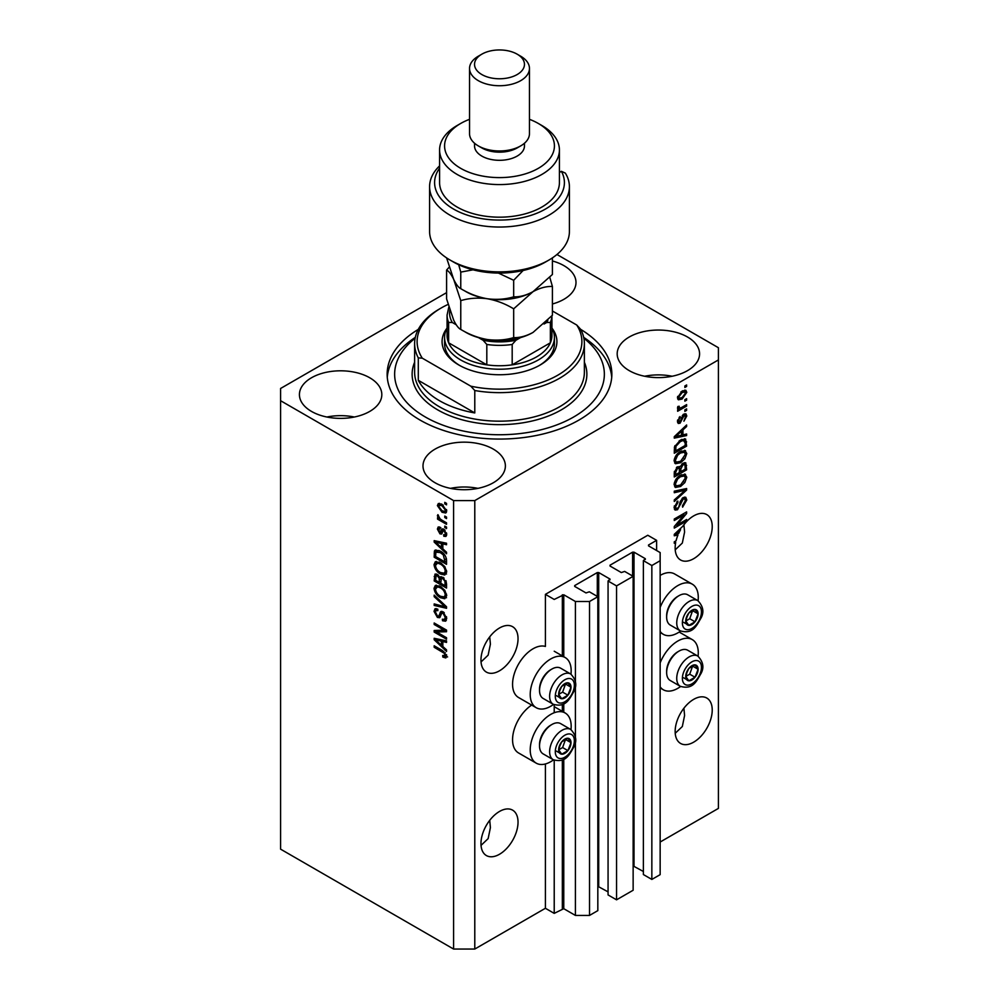 <?xml version="1.0" encoding="UTF-8"?>
<svg xmlns="http://www.w3.org/2000/svg" width="999" height="999" viewBox="0 0 999 999"><rect width="100%" height="100%" fill="white"/><g stroke="black" fill="none" stroke-linecap="round" stroke-linejoin="round"><path stroke-width="1.5" d="M656.618 540.347L647.789 535.252L545.404 594.355L554.22 599.45L563.761 594.767L575.412 601.498L589.535 601.498L597.827 596.703L589.36 591.808L586.001 592.931L574.7 586.413L574.7 585.589L597.302 572.552L598.713 572.552L610.014 579.07L608.066 581.006L616.545 585.901L633.141 576.323L624.662 571.428L621.303 572.552L610.014 566.021L610.014 565.209L632.604 552.16L634.015 552.16L645.317 558.691L643.381 560.626L651.847 565.521L660.152 560.726L660.152 552.572L648.501 545.841L648.501 545.029L656.618 540.347L656.618 550.536M648.501 545.029L648.501 545.841M643.381 560.626L643.381 874.55L651.847 879.432L660.152 874.649L660.152 560.726M651.847 879.432L651.847 565.521M633.141 865.921L643.381 871.49M610.014 565.209L610.014 566.021M608.066 581.006L608.066 894.929L616.545 899.824L633.141 890.246L633.141 576.323M616.545 899.824L616.545 585.901M597.827 886.313L608.066 891.87M574.7 585.589L574.7 586.413M446.59 292.645L280.594 388.474L280.594 849.162L453.596 949.05L474.787 949.05L545.404 908.278L554.22 913.373L563.761 908.69L575.412 915.421L589.535 915.421L597.827 910.626L597.827 596.703M589.535 915.421L589.535 601.498M575.412 915.421L575.412 741.058M575.412 737.212L575.412 685.614M575.412 681.768L575.412 601.498M554.22 913.373L554.22 760.214M554.22 712.737L554.22 704.757M545.404 908.278L545.404 763.973M553.508 704.42A28.959 16.721 -60 0 1 550.699 706.268A28.959 16.721 -60 0 1 536.213 707.704L518.556 697.514A28.959 16.721 -60 0 1 514.123 674.313A28.959 16.721 -60 0 1 533.041 648.788A28.959 16.721 -60 0 1 545.404 646.44L545.404 594.355M481.031 845.391L488.136 838.623L490.409 827.609L489.722 820.329M480.969 843.556A26.211 15.135 120 0 0 486.388 855.556A26.211 15.135 120 0 0 506.593 848.538A26.211 15.135 120 0 0 518.031 822.152A26.211 15.135 120 0 0 512.612 810.152A26.211 15.135 120 0 0 492.407 817.182A26.211 15.135 120 0 0 480.969 843.556M675.224 733.278L682.329 726.51L684.59 715.496L683.903 708.216M675.149 731.443A26.211 15.135 120 0 0 680.581 743.443A26.211 15.135 120 0 0 700.786 736.425A26.211 15.135 120 0 0 712.225 710.039A26.211 15.135 120 0 0 706.793 698.039A26.211 15.135 120 0 0 686.6 705.069A26.211 15.135 120 0 0 675.149 731.443M481.031 661.937L488.136 655.157L490.409 644.143L489.722 636.863M480.969 660.102A26.211 15.135 120 0 0 486.388 672.102A26.211 15.135 120 0 0 506.593 665.072A26.211 15.135 120 0 0 518.031 638.698A26.211 15.135 120 0 0 512.612 626.698A26.211 15.135 120 0 0 492.407 633.716A26.211 15.135 120 0 0 480.969 660.102M675.224 549.825L682.329 543.044L684.59 532.03L683.903 524.75M675.149 547.989A26.211 15.135 120 0 0 680.581 559.989A26.211 15.135 120 0 0 700.786 552.959A26.211 15.135 120 0 0 712.225 526.585A26.211 15.135 120 0 0 706.793 514.585A26.211 15.135 120 0 0 682.767 526.298L674.275 534.34L674.275 535.789L677.971 535.014A26.211 15.135 120 0 0 676.073 540.784L674.275 541.82L674.275 543.306L675.699 542.482A26.211 15.135 120 0 0 675.149 547.989M552.41 303.983A41.196 23.789 0 0 0 575.998 282.48A41.196 23.789 0 0 0 563.936 265.659A41.196 23.789 0 0 0 552.41 260.976M369.742 377.772A41.196 23.789 0 0 0 324.85 372.615A41.196 23.789 0 0 0 299.425 394.593A41.196 23.789 0 0 0 311.488 411.413A41.196 23.789 0 0 0 356.381 416.571A41.196 23.789 0 0 0 381.818 394.593A41.196 23.789 0 0 0 369.742 377.772M354.345 417.02A41.196 23.789 0 0 0 326.885 417.02M493.319 449.125A41.196 23.789 0 0 0 448.426 443.968A41.196 23.789 0 0 0 423.002 465.934A41.196 23.789 0 0 0 435.064 482.754A41.196 23.789 0 0 0 479.957 487.912A41.196 23.789 0 0 0 505.382 465.934A41.196 23.789 0 0 0 493.319 449.125M477.922 488.361A41.196 23.789 0 0 0 450.462 488.361M687.512 337.013A41.196 23.789 0 0 0 642.619 331.855A41.196 23.789 0 0 0 617.182 353.821A41.196 23.789 0 0 0 629.258 370.641A41.196 23.789 0 0 0 674.15 375.799A41.196 23.789 0 0 0 699.575 353.821A41.196 23.789 0 0 0 687.512 337.013M672.115 376.248A41.196 23.789 0 0 0 644.655 376.248M570.978 729.607A28.959 16.721 120 0 0 565.172 712.986A28.959 16.721 120 0 0 550.699 714.422A28.959 16.721 120 0 0 531.78 739.947A28.959 16.721 120 0 0 536.213 763.149A28.959 16.721 120 0 0 550.699 761.713A28.959 16.721 120 0 0 553.508 759.864M536.213 707.704A28.959 16.721 -60 0 1 531.78 684.502A28.959 16.721 -60 0 1 550.699 658.978A28.959 16.721 -60 0 1 565.172 657.542A28.959 16.721 -60 0 1 570.978 674.163M660.152 662.899A28.959 16.721 -60 0 1 677.797 641.046A28.959 16.721 -60 0 1 692.282 639.61A28.959 16.721 -60 0 1 698.089 656.218M680.606 686.488A28.959 16.721 -60 0 1 677.797 688.336A28.959 16.721 -60 0 1 663.324 689.772A28.959 16.721 -60 0 1 660.152 686.862M698.089 600.774A28.959 16.721 120 0 0 692.282 584.165A28.959 16.721 120 0 0 677.797 585.601A28.959 16.721 120 0 0 660.152 607.454M660.152 631.418A28.959 16.721 120 0 0 663.324 634.328A28.959 16.721 120 0 0 677.797 632.891A28.959 16.721 120 0 0 680.606 631.043M418.281 329.395A112.35 64.86 0 0 0 387.15 374.213A112.35 64.86 0 0 0 420.055 420.067A112.35 64.86 0 0 0 542.494 434.128A112.35 64.86 0 0 0 611.85 374.213A112.35 64.86 0 0 0 580.719 329.395M676.785 525.174L686.625 519.492L686.625 520.979L674.275 528.109L674.275 526.535L684.115 514.822L674.275 520.516L674.275 519.03L686.625 511.9L686.625 513.486L676.785 525.174L675.861 524.637M683.191 497.577L685.764 497.277L686.788 499.987L682.617 507.167L682.454 505.781L685.339 500.699L684.677 498.863L683.229 499.038L677.497 509.752L675.087 510.064L674.113 507.567L677.797 501.061L677.959 502.447L675.549 506.693L676.161 508.416L677.522 508.254L678.783 507.067L680.232 501.473L683.191 497.577M674.275 491.171L686.625 488.536L686.625 490.072L674.275 501.473L674.275 499.95L685.177 490.209L674.275 492.719L674.275 491.171M684.902 474.138L686.788 477.247L684.852 482.567L680.606 486.463L675.424 487.45L674.113 484.552C674.75 480.319 676.872 477.21 680.456 475.249L685.526 474.388M684.902 450.412L686.788 453.521L684.852 458.853L680.606 462.737L675.424 463.723L674.113 460.839C674.75 456.593 676.872 453.496 680.456 451.523L685.526 450.674M682.929 434.89L686.625 434.003L686.625 435.552L674.275 438.124L674.275 436.675L686.625 424.987L686.625 426.523L682.929 429.907L682.929 434.89L681.493 434.053M684.864 385.976L686.625 384.952L686.625 386.438L684.864 387.462L684.864 385.976M474.787 949.05L474.787 500.586L718.406 359.94L718.406 347.714L556.955 254.495M660.152 842.032L718.406 808.403L718.406 359.94M692.282 584.165L674.625 573.963A28.959 16.721 120 0 0 660.152 575.399M531.668 705.082A28.959 16.721 120 0 0 513.873 730.631A28.959 16.721 120 0 0 518.556 752.959L536.213 763.149M682.042 391.121L685.876 390.309L686.788 392.37L682.13 399.038L678.383 399.8L677.484 397.739L682.042 391.121M684.864 399.687L686.625 398.676L686.625 400.149L684.864 401.173L684.864 399.687M681.967 407.292L686.625 404.595L686.625 406.081L677.634 411.276L677.634 409.79L679.07 408.966L677.484 408.129L677.959 406.456L679.245 406.268L679.083 407.367L680.132 408.091L681.967 407.292M677.821 408.853L677.484 408.129M677.859 406.655L680.132 408.091M684.864 409.877L686.625 408.866L686.625 410.339L684.864 411.363L684.864 409.877M683.89 414.148L685.976 413.861L686.788 415.984L683.903 421.191L685.501 416.62L684.103 415.509L680.044 423.226L678.246 423.451L677.484 421.416L680.044 416.558L678.758 420.629L679.857 421.853L683.89 414.148M683.291 414.373L685.052 415.397L682.954 414.835M677.409 420.904L679.857 421.853M680.381 440.084L685.589 438.986L686.625 446.116L674.275 453.246L674.5 446.815L680.381 440.084M683.004 463.211L685.764 462.787L686.625 469.83L674.275 476.96L674.275 472.539L677.372 466.833L679.969 466.933L683.004 463.211M436.7 632.042L446.541 637.724L446.541 639.21L434.178 632.067L434.178 630.494L444.031 630.157L434.178 624.475L434.178 622.989L446.541 630.119L446.541 631.718L436.7 632.042L438.474 631.018L446.541 630.756M441.833 611.351L440.147 612.325L443.106 611.838L446.703 618.406L445.591 621.178L442.532 620.766L442.37 619.193L444.43 619.442L445.254 617.444L443.144 613.336L441.858 613.161L439.647 617.707L437.412 617.444L434.028 611.351L435.04 608.741L437.712 609.09L437.874 610.664L436.088 610.439L435.464 612.125L437.437 615.971L438.686 616.233L440.859 611.525M434.178 595.142L446.541 606.768L446.541 608.291L434.178 605.431L434.178 603.908L445.092 606.78L434.178 596.678L434.178 595.142M446.703 595.654L444.767 598.751L440.522 597.739C436.85 595.791 434.677 592.657 434.028 588.324L435.327 585.451L440.372 586.351L444.817 590.372L446.703 595.654M446.703 571.94L444.767 575.024L440.522 574.025C436.85 572.077 434.677 568.931 434.028 564.61L435.327 561.738L440.372 562.637L444.817 566.645L446.703 571.94M444.78 516.058L446.541 517.082L446.541 518.568L444.78 517.544L444.78 516.058M441.958 504.245L446.703 510.964L445.779 513.011L442.045 512.262L437.387 505.594L438.311 503.558L441.958 504.245M446.703 656.231L445.829 657.954L442.844 657.092L442.682 655.519L445.254 655.332L444.318 653.321L434.178 647.265L434.178 645.779L442.569 650.624L446.703 656.231M446.678 655.107L444.917 656.118L446.441 654.645M280.594 400.711L453.596 500.586L474.787 500.586M453.596 949.05L453.596 500.586M442.844 548.851L446.541 552.235L446.541 553.771L434.178 542.082L434.178 540.634L446.541 543.219L446.541 544.755L442.844 543.868L442.844 548.851M443.806 529.22L446.703 534.39L445.929 536.413L443.806 536.263L443.656 534.69L444.942 534.815L445.417 533.553L444.018 530.831L443.206 530.694L441.595 534.04L439.96 533.853L437.387 529.083L438.186 526.997L439.96 527.185L440.122 528.758L438.673 529.77L439.772 532.267L441.983 528.896L443.806 529.22M440.122 528.758L438.673 529.77M439.772 532.267L442.282 531.206L443.119 528.896M444.78 526.073L446.541 527.085L446.541 528.571L444.78 527.559L444.78 526.073M441.883 520.142L446.541 522.827L446.541 524.313L437.55 519.118L437.55 517.644L438.986 518.469L437.387 515.796L437.874 514.672L440.047 518.818L441.883 520.142M444.78 502.347L446.541 503.371L446.541 504.857L444.78 503.833L444.78 502.347M440.297 551.098C443.956 552.959 446.029 555.968 446.541 560.127L446.541 564.335L434.178 557.205L434.415 551.048L435.214 550.037L440.297 551.098M441.271 576.66L439.885 577.472L442.907 577.26L446.541 583.666L446.541 588.061L434.178 580.918L434.99 574.113L437.287 574.375L439.885 577.472L440.422 576.835M442.844 646.515L446.541 649.887L446.541 651.435L434.178 639.747L434.178 638.299L446.541 640.871L446.541 642.419L442.844 641.533L442.844 646.515M447.589 656.942L444.617 656.068M444.393 656.193L442.844 657.092M445.317 652.747L444.318 653.321M435.464 646.528L434.178 647.265M436.451 541.533L434.178 542.082M446.541 543.306L444.617 542.857L442.844 543.868M443.169 543.681L443.169 542.507L441.408 543.531L435.464 542.107L441.408 547.539L441.408 543.531M442.844 546.703L441.408 547.539M436.988 541.221L435.464 542.107M446.553 535.539L443.806 536.263M445.579 535.239L445.504 534.477M446.528 532.917L445.417 533.553M445.067 530.219L444.018 530.831M444.68 529.845L443.206 530.694M442.27 533.079L439.96 533.853M441.72 532.829L440.771 532.117M439.185 528.608L437.387 529.083M439.16 528.059L439.298 526.948M441.546 531.243L442.282 531.206L441.546 531.243M446.053 526.81L444.78 527.559M438.836 518.381L437.55 519.118M438.399 515.209L437.387 515.796M446.053 503.096L444.78 503.833M446.478 512.225L444.38 511.563M443.469 511.438L442.045 512.262M439.198 505.194L437.387 505.594M439.16 504.57L439.385 503.309M441.483 503.983L438.673 506.368L442.045 510.776L444.842 511.413L445.417 510.189L442.045 505.781L439.235 505.157M444.842 511.413L446.665 510.352M443.244 505.082L442.045 505.781M446.516 509.552L445.417 510.189M446.053 516.808L444.78 517.544M446.541 562.3L445.579 561.75M435.626 556.368L434.178 557.205M435.951 552.16L436.176 550.024L434.415 551.048M439.036 550.437L435.876 552.172L435.626 556.555L445.092 562.025L443.294 554.882L440.272 552.572L435.876 552.172L434.178 553.184M446.541 561.188L445.092 562.025M441.508 551.86L440.272 552.572M444.268 554.32L443.294 554.882M446.441 558.703L445.092 559.477M446.528 574L442.295 573.001M441.92 573.214L440.522 574.025M435.801 563.985L434.028 564.61M435.789 563.586L436.338 561.426M439.31 562.075L436.451 563.324L437.537 563.099L435.464 565.434C436.001 568.756 437.687 571.128 440.547 572.552L444.28 573.226L445.254 571.116C444.742 567.869 443.094 565.521 440.334 564.098L437.537 563.099L439.31 562.075M444.28 573.226L446.69 571.565M441.558 563.386L440.334 564.098M446.528 570.379L445.254 571.116M446.541 586.026L445.579 585.464M440.759 582.679L439.797 582.13M435.626 580.094L434.178 580.918M435.951 575.874L436.126 573.938M443.194 577.434L441.321 578.496L440.759 583.241L445.092 585.739L444.942 581.281L442.919 578.746L441.321 578.496M441.083 578.771L440.871 576.898M435.626 580.282L439.323 582.405L439.198 578.259L437.487 575.973L436.101 575.749L435.626 580.282M440.759 581.568L439.323 582.405M438.536 575.374L437.487 575.973M440.971 577.247L439.198 578.259M446.541 584.914L445.092 585.739M444.068 578.084L442.919 578.746M446.004 580.656L444.942 581.281M446.403 582.042L445.092 582.804M446.528 597.727L442.295 596.728M441.92 596.94L440.522 597.739M435.801 587.699L434.028 588.324M435.789 587.312L436.338 585.152M439.31 585.801L436.451 587.037L437.537 586.825L435.464 589.148C436.001 592.482 437.687 594.855 440.547 596.278L444.28 596.94L445.254 594.83C444.742 591.583 443.094 589.248 440.334 587.812L437.537 586.825L439.31 585.801M444.28 596.94L446.69 595.279M441.558 587.112L440.334 587.812M446.528 594.093L445.254 594.83M446.541 606.868L445.392 606.605M437.799 604.845L435.951 604.407L434.178 605.431M446.004 606.256L445.092 606.78M435.202 596.091L434.178 596.678M446.316 620.416L444.293 619.742L442.532 620.766M444.43 619.442L446.69 617.919M446.528 616.708L445.254 617.444M444.255 612.699L443.144 613.336M440.347 616.87L439.173 616.42L437.412 617.444M435.801 610.701L434.028 611.351M435.789 610.327L436.101 608.541M441.92 611.313L440.459 615.209L438.686 616.233M437.187 631.768L435.951 631.056L434.178 632.067M435.951 631.056L435.951 630.431M445.317 629.42L444.031 630.157M435.464 623.726L434.178 624.475M436.451 639.198L434.178 639.747M446.541 640.971L444.617 640.509L442.844 641.533M443.169 641.346L443.169 640.172L441.408 641.183L435.464 639.76L441.408 645.192L441.408 641.183M442.844 644.367L441.408 645.192M436.988 638.885L435.464 639.76M685.339 385.701L686.625 386.438M684.802 390.085L685.027 391.346L686.788 392.37M680.706 398.214L682.13 399.038M679.795 398.339L677.709 399.013M677.659 396.403L679.308 398.176L682.13 397.565L685.501 393.069L682.717 390.759M677.509 397.14L679.308 398.176M680.918 391.858L682.13 392.557L678.758 397.04M684.952 391.933L682.13 392.557M685.339 399.413L686.625 400.149M685.339 405.344L686.625 406.081M679.57 408.116L678.596 408.678M677.484 408.042L679.07 408.966M685.339 409.602L686.625 410.339M684.864 413.748L685.027 414.96L686.788 415.984M682.217 415.696L683.291 416.308M678.895 421.765L678.271 422.202L680.044 423.226M678.271 422.202L677.597 422.515M679.133 417.32L680.207 417.944M677.647 419.98L678.758 420.629M684.864 434.428L686.625 435.552M684.864 434.528L681.493 435.227L681.493 431.231L675.561 436.663L681.493 435.239M680.132 435.514L677.347 436.101M675.312 436.513L674.275 436.738M685.614 425.936L686.625 426.523M682.005 429.358L682.929 429.907M681.168 430.144L681.168 431.044M674.775 436.201L675.561 436.663M680.581 430.706L681.493 431.231M684.49 438.711L684.864 440.884L686.625 441.908M685.177 445.279L686.625 446.116M675.237 450.649L674.275 451.211M681.668 439.41L684.44 440.547L681.768 439.36M675.711 450.924L685.177 445.467L685.177 442.919L683.378 440.397L680.356 441.57L675.961 446.266L675.711 450.924L674.275 450.099M674.35 447.639L675.711 448.426M674.899 445.654L675.961 446.266M679.133 440.871L680.356 441.57M683.915 458.316L684.852 458.853M679.245 461.95L680.606 462.737M677.559 462.387L674.662 463.037M684.49 450.337L685.027 452.51L686.788 453.521M674.288 459.265L676.51 462.15L680.631 461.251L685.339 454.37L684.365 452.235L681.53 450.961M674.113 460.489L676.51 462.15M676.648 454.695L677.634 455.257L675.549 459.99M679.208 452.322L680.419 453.022L677.634 455.257M684.365 452.235L680.419 453.022M684.64 462.599L684.864 464.61M685.177 468.993L686.625 469.83M680.369 471.403L679.407 471.965M675.237 474.375L674.275 474.925M679.195 466.483L679.083 468.131M679.407 470.854L680.843 471.678L685.177 469.18L685.027 464.897L682.792 463.349M674.275 473.813L675.711 474.65L679.407 472.515L679.283 468.506L677.11 466.933M676.423 467.532L677.584 468.194L675.711 472.227L675.711 474.65M679.283 468.506L677.584 468.194M681.855 464.023L683.004 464.697L680.843 468.956L680.843 471.678M685.027 464.897L683.004 464.697M683.915 482.03L684.852 482.567M679.245 485.676L680.606 486.463M677.559 486.113L674.662 486.75M684.49 474.05L685.027 476.223L686.788 477.247M674.288 482.979L676.51 485.864L680.631 484.965L685.339 478.084L684.365 475.961L681.53 474.687M674.113 484.215L676.51 485.864M676.648 478.421L677.634 478.983L675.549 483.703M679.208 476.048L680.419 476.748L677.634 478.983M684.365 475.961L680.419 476.748M684.864 488.911L686.625 490.072M684.864 489.048L684.203 489.647M674.275 491.308L683.416 489.198L685.177 490.209M684.69 497.065L685.027 498.976L686.788 499.987M684.677 498.863L682.829 497.802M682.105 498.389L683.229 499.038M676.198 508.441L677.497 509.752M675.724 508.741L674.387 509.24M676.81 501.773L677.959 502.447M674.288 505.956L675.549 506.693M674.125 507.155L676.161 508.416M685.339 520.242L686.625 520.979M676.311 524.9L675.024 525.636M682.829 514.085L684.115 514.822M685.252 512.687L686.625 513.486M684.128 513.349L683.279 514.348M676.311 534.053L677.971 535.014M675.312 534.178L674.275 534.403M677.896 533.628L678.633 533.478A26.211 15.135 120 0 1 680.556 529.745L675.561 534.315L677.896 533.628M674.775 533.866L675.561 534.315M679.67 529.233L680.556 529.745M674.425 541.733L675.699 542.482M686.575 672.364A8.741 5.045 120 0 0 685.739 676.41A8.741 5.045 120 0 0 688.835 680.806A8.741 5.045 120 0 0 695.017 677.235A8.741 5.045 120 0 0 698.101 669.28A8.741 5.045 120 0 0 695.017 664.884A8.741 5.045 120 0 0 688.835 668.443A8.741 5.045 120 0 0 686.575 672.364M687.05 672.29L685.739 676.41L688.835 680.806L695.017 677.235L698.101 669.28L695.017 664.884L688.835 668.443L687.05 672.29M666.645 672.514L666.645 671.128A15.784 9.116 -60 0 1 668.131 663.823A15.784 9.116 -60 0 1 677.797 651.81L678.995 651.111A17.47 10.09 120 0 0 668.294 664.422A17.47 10.09 120 0 0 666.645 672.514A17.47 10.09 120 0 0 670.267 680.519L680.356 686.35A17.47 10.09 -60 0 1 678.396 670.254A17.47 10.09 -60 0 1 697.839 656.081L687.737 650.249A17.47 10.09 120 0 0 678.995 651.111M685.776 676.46L689.71 674.175L692.657 665.996M683.541 677.747L688.835 680.806M689.71 674.175L695.017 677.235M692.806 666.221L698.101 669.28M559.465 745.741A8.741 5.045 120 0 0 558.641 749.787A8.741 5.045 120 0 0 561.725 754.183A8.741 5.045 120 0 0 567.907 750.624A8.741 5.045 120 0 0 570.991 742.657A8.741 5.045 120 0 0 567.907 738.261A8.741 5.045 120 0 0 561.725 741.832A8.741 5.045 120 0 0 559.465 745.741M559.952 745.679L558.641 749.787L561.725 754.183L567.907 750.624L570.991 742.657L567.907 738.261L561.725 741.832L559.952 745.679M539.535 745.903L539.535 744.517A15.784 9.116 -60 0 1 541.033 737.212A15.784 9.116 -60 0 1 550.699 725.187L551.898 724.5A17.47 10.09 120 0 0 541.196 737.811A17.47 10.09 120 0 0 539.535 745.903A17.47 10.09 120 0 0 543.156 753.895L553.259 759.727A17.47 10.09 -60 0 1 551.286 743.643A17.47 10.09 -60 0 1 570.729 729.457L560.639 723.626A17.47 10.09 120 0 0 551.898 724.5M558.666 749.837L562.612 747.564L565.546 739.385M556.431 751.123L561.725 754.183M562.612 747.564L567.907 750.624M565.696 739.597L570.991 742.657M559.465 690.297A8.741 5.045 120 0 0 558.641 694.342A8.741 5.045 120 0 0 561.725 698.738A8.741 5.045 120 0 0 567.907 695.179A8.741 5.045 120 0 0 570.991 687.212A8.741 5.045 120 0 0 567.907 682.816A8.741 5.045 120 0 0 561.725 686.388A8.741 5.045 120 0 0 559.465 690.297M559.952 690.234L558.641 694.342L561.725 698.738L567.907 695.179L570.991 687.212L567.907 682.816L561.725 686.388L559.952 690.234M539.535 690.446L539.535 689.06A15.784 9.116 -60 0 1 541.033 681.768A15.784 9.116 -60 0 1 550.699 669.742L551.898 669.043A17.47 10.09 120 0 0 541.196 682.367A17.47 10.09 120 0 0 539.535 690.446A17.47 10.09 120 0 0 543.156 698.451L553.259 704.283A17.47 10.09 -60 0 1 551.286 688.186A17.47 10.09 -60 0 1 570.729 674.013L560.639 668.181A17.47 10.09 120 0 0 551.898 669.043M558.666 694.392L562.612 692.12L565.546 683.928M556.431 695.679L561.725 698.738M562.612 692.12L567.907 695.179M565.696 684.153L570.991 687.212M686.575 616.92A8.741 5.045 120 0 0 685.739 620.966A8.741 5.045 120 0 0 688.835 625.362A8.741 5.045 120 0 0 695.017 621.79A8.741 5.045 120 0 0 698.101 613.823A8.741 5.045 120 0 0 695.017 609.427A8.741 5.045 120 0 0 688.835 612.999A8.741 5.045 120 0 0 686.575 616.92M687.05 616.845L685.739 620.966L688.835 625.362L695.017 621.79L698.101 613.823L695.017 609.427L688.835 612.999L687.05 616.845M666.645 617.07L666.645 615.684A15.784 9.116 -60 0 1 668.131 608.379A15.784 9.116 -60 0 1 677.797 596.353L678.995 595.666A17.47 10.09 120 0 0 668.294 608.978A17.47 10.09 120 0 0 666.645 617.07A17.47 10.09 120 0 0 670.267 625.074L680.356 630.893A17.47 10.09 -60 0 1 678.396 614.81A17.47 10.09 -60 0 1 697.839 600.624L687.737 594.805A17.47 10.09 120 0 0 678.995 595.666M685.776 621.016L689.71 618.731L692.657 610.551M683.541 622.302L688.835 625.362M689.71 618.731L695.017 621.79M692.806 610.776L698.101 613.823M551.935 328.084A57.418 33.154 180 0 1 540.109 365.035A57.418 33.154 180 0 1 458.903 365.035A57.418 33.154 180 0 1 458.891 365.035A57.418 33.154 180 0 1 447.065 328.084M551.923 328.059A54.92 31.706 180 0 1 554.42 337.512A54.92 31.706 180 0 1 520.516 366.808A54.92 31.706 180 0 1 460.664 359.94A54.92 31.706 180 0 1 444.58 337.512L444.58 343.631A54.92 31.706 0 0 0 459.802 365.547M415.122 338.261A104.858 60.539 0 0 0 425.362 417.02A104.858 60.539 0 0 0 567.894 420.092A104.858 60.539 0 0 0 583.878 338.261M583.691 337.375A112.35 64.86 180 0 1 611.725 377.272M439.473 400.711A84.878 49.001 0 0 0 474.787 412.937L418.294 380.319A84.878 49.001 0 0 0 439.473 400.711M474.787 390.522L470.804 386.176A82.393 47.565 0 0 0 557.754 375.224A82.393 47.565 0 0 0 576.735 325.025L580.706 329.358A84.878 49.001 180 0 1 584.378 343.631A84.878 49.001 180 0 1 474.787 390.522L474.787 412.937M418.294 380.319L418.294 357.904A84.878 49.001 180 0 1 414.622 343.631A84.878 49.001 180 0 1 439.473 308.978L441.246 307.954A82.393 47.565 0 0 0 422.265 358.154L418.294 357.904M576.735 325.025L552.41 310.989M448.126 304.408A82.393 47.565 0 0 0 441.246 307.954M470.804 386.176L422.265 358.154M387.275 377.272A112.35 64.86 180 0 1 415.309 337.375M539.198 365.547A54.92 31.706 0 0 0 554.42 343.631L554.42 337.512M449.85 310.027A49.938 28.834 0 0 0 452.335 322.515L448.626 322.415A52.423 30.27 180 0 1 447.077 315.097L447.077 335.477A52.423 30.27 0 0 0 448.626 342.794A52.423 30.27 0 0 0 462.425 356.88A52.423 30.27 0 0 0 486.813 364.847A52.423 30.27 0 0 0 512.187 364.847A52.423 30.27 0 0 0 550.374 342.794A52.423 30.27 0 0 0 551.923 335.477L551.923 315.796M448.626 322.415L448.626 342.794L486.813 364.847L486.813 344.468L483.116 340.284A49.938 28.834 0 0 0 515.884 340.284L520.541 337.6M444.58 337.512A54.92 31.706 180 0 1 447.077 328.059M515.884 340.284L512.187 344.468L512.187 364.847L550.374 342.794L550.374 322.415L546.665 322.515A49.938 28.834 0 0 0 547.839 320.279M452.335 322.515L456.181 324.737M478.459 337.6L483.116 340.284M544.068 324.013L546.665 322.515M548.926 260.052L545.404 262.088A64.91 37.475 180 0 1 453.596 262.088L450.074 260.052A69.905 40.36 0 0 0 548.926 260.052A69.905 40.36 0 0 0 569.405 231.518L569.405 186.676A69.905 40.36 180 0 1 499.5 227.035A69.905 40.36 180 0 1 429.595 186.676A69.905 40.36 180 0 1 439.585 165.884M429.595 186.676L429.595 231.518A69.905 40.36 0 0 0 450.074 260.052L453.596 262.088M460.664 168.319A54.92 31.706 0 0 0 538.336 168.319A54.92 31.706 0 0 0 538.336 123.476L541.87 125.512A59.915 34.59 180 0 1 559.415 149.975A59.915 34.59 180 0 1 522.427 181.943A59.915 34.59 180 0 1 457.13 174.438A59.915 34.59 180 0 1 439.585 149.975A59.915 34.59 180 0 1 457.13 125.512L460.664 123.476A54.92 31.706 0 0 0 460.664 168.319M469.542 68.444L469.542 133.666A29.958 17.295 0 0 0 478.321 145.904L481.843 147.939A24.963 14.411 0 0 0 517.157 147.939L520.679 145.904A29.958 17.295 0 0 0 529.458 133.666L529.458 68.444A29.958 17.295 180 0 1 510.964 84.415A29.958 17.295 180 0 1 478.321 80.669A29.958 17.295 180 0 1 469.542 68.444A29.958 17.295 180 0 1 478.321 56.206L481.843 54.171A24.963 14.411 0 0 0 481.843 74.55A24.963 14.411 0 0 0 517.157 74.55A24.963 14.411 0 0 0 517.157 54.171L520.679 56.206A29.958 17.295 180 0 1 529.458 68.444M481.843 147.939L478.321 145.904A29.958 17.295 0 0 0 520.679 145.904M474.537 143.232L474.537 145.904A24.963 14.411 0 0 0 481.843 156.094A24.963 14.411 0 0 0 509.053 159.216A24.963 14.411 0 0 0 524.463 145.904L524.463 143.232M439.585 149.975L439.585 182.592A59.915 34.59 0 0 0 457.13 207.055A59.915 34.59 0 0 0 522.427 214.548A59.915 34.59 0 0 0 559.415 182.592L559.415 149.975M439.585 168.182A64.91 37.475 0 0 0 496.603 220.03A64.91 37.475 0 0 0 561.401 171.316L565.347 173.114A69.905 40.36 180 0 1 569.405 186.676M559.415 172.465L561.401 171.316M541.87 125.512L538.336 123.476A54.92 31.706 0 0 0 529.458 119.318M469.542 119.318A54.92 31.706 0 0 0 460.664 123.476M520.679 56.206L517.157 54.171A24.963 14.411 0 0 0 481.843 54.171M513.673 337.612C505.444 340.085 496.628 340.709 487.225 339.51C477.934 337.837 469.118 334.478 460.764 329.42C458.541 328.384 456.181 325.299 453.683 320.142L446.59 298.876L446.59 270.092C448.813 271.129 451.186 274.226 453.683 279.37L460.764 300.637C469.006 298.164 477.822 297.54 487.225 298.738C496.515 300.399 505.332 303.771 513.673 308.828L513.673 337.612C519.78 337.849 526.236 336.114 533.041 332.417L552.41 315.247L552.41 286.463L549.812 277.397M460.764 300.637L460.764 329.42M513.673 308.828L533.041 291.646C539.847 287.949 546.303 286.226 552.41 286.463M449.188 267.17L446.59 270.092M464.06 290.484A47.44 27.385 0 0 0 487.225 298.738A47.44 27.385 0 0 0 533.041 291.646A47.44 27.385 0 0 0 533.841 291.184M464.06 331.256A47.44 27.385 0 0 0 487.225 339.51A47.44 27.385 0 0 0 533.041 332.417M552.41 257.929L552.41 274.475L533.041 291.646C526.236 295.354 519.78 297.078 513.673 296.84C505.444 299.313 496.628 299.95 487.225 298.738C477.934 297.078 469.118 293.706 460.764 288.661C458.553 287.625 456.193 284.54 453.683 279.37L446.59 257.892M458.691 264.735L460.764 272.103L473.051 269.817M498.401 273.064L513.673 280.282L523.114 270.504M513.673 280.282L513.673 296.84M460.764 272.103L460.764 288.661M645.317 559.502L645.317 558.691M634.015 866.083L634.015 552.16M632.604 576.011L632.604 552.16M610.014 579.882L610.014 579.07M598.713 886.475L598.713 572.552M597.302 596.403L597.302 572.552M563.761 908.69L563.761 759.19M563.761 712.175L563.761 703.746M563.761 656.73L563.761 594.767M562.35 908.69L562.35 759.889M562.35 711.363L562.35 704.445M562.35 655.906L562.35 594.767M443.881 651.473L442.669 652.16M439.697 541.783L438.012 542.757M442.807 529.845L441.034 530.856M435.951 575.486L434.178 576.498M441.021 578.808L439.323 579.795M444.105 604.47L443.144 605.019M441.283 613.423L439.51 614.435M439.697 639.447L438.012 640.421M681.543 417.282L682.792 417.994M677.222 433.878L678.096 434.378M684.864 464.423L686.625 465.434M674.337 471.428L675.711 472.227M679.083 467.932L680.843 468.956M681.468 489.697L683.229 490.709M679.795 503.321L680.893 503.946M677.222 531.543L678.096 532.042M683.666 672.102A13.487 7.78 120 0 0 687.15 685.127A13.487 7.78 120 0 0 700.174 673.576A13.487 7.78 120 0 0 696.69 660.551A13.487 7.78 120 0 0 683.666 672.102M556.568 745.491A13.487 7.78 120 0 0 560.052 758.503A13.487 7.78 120 0 0 573.076 746.965A13.487 7.78 120 0 0 569.58 733.94A13.487 7.78 120 0 0 556.568 745.491M556.568 690.047A13.487 7.78 120 0 0 560.052 703.059A13.487 7.78 120 0 0 573.076 691.52A13.487 7.78 120 0 0 569.58 678.496A13.487 7.78 120 0 0 556.568 690.047M683.666 616.658A13.487 7.78 120 0 0 687.15 629.682A13.487 7.78 120 0 0 700.174 618.131A13.487 7.78 120 0 0 696.69 605.107A13.487 7.78 120 0 0 683.666 616.658M414.622 343.631L414.622 372.165A84.878 49.001 0 0 0 439.473 406.818A84.878 49.001 0 0 0 531.98 417.445A84.878 49.001 0 0 0 584.378 372.165L584.378 343.631M584.378 362.237A87.375 50.45 180 0 1 542.345 418.169A87.375 50.45 180 0 1 437.712 409.877A87.375 50.45 180 0 1 414.622 362.237M551.91 315.821A52.423 30.27 180 0 1 550.374 322.415M512.187 344.468A52.423 30.27 180 0 1 486.813 344.468M554.22 706.668L565.172 712.986M679.17 632.042L692.282 639.61M660.152 632.492L663.324 634.328M660.152 687.936L663.324 689.772M554.22 651.223L565.172 657.542M444.942 534.815L446.703 533.791M439.073 528.671L440.834 527.647M440.384 532.342L442.145 531.318M436.101 575.749L437.862 574.725M441.858 613.161L443.618 612.15M436.088 610.439L437.862 609.415M679.432 408.054L677.659 407.043M680.356 686.35C693.256 689.922 696.478 681.068 701.073 673.388C704.27 667.469 703.196 661.7 697.839 656.081M553.259 759.727C566.158 763.311 569.368 754.445 573.975 746.777C577.172 740.858 576.086 735.077 570.729 729.457M553.259 704.283C566.158 707.854 569.368 699 573.975 691.333C577.172 685.414 576.086 679.632 570.729 674.013M680.356 630.893C693.256 634.477 696.478 625.624 701.073 617.944C704.27 612.025 703.196 606.256 697.839 600.624M448.826 306.993L447.077 315.097"/></g></svg>
